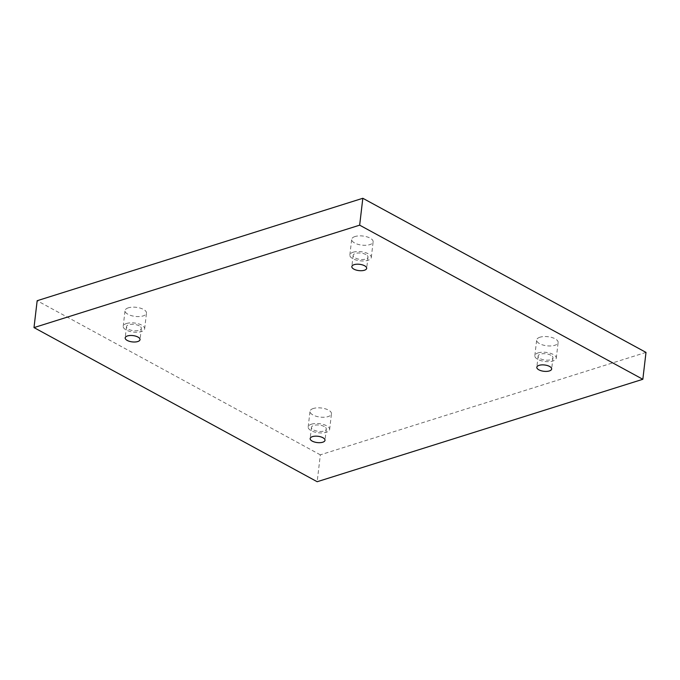 <?xml version="1.0" encoding="UTF-8"?>
<svg xmlns="http://www.w3.org/2000/svg" width="680" height="680" viewBox="0 0 680 680"><rect width="100%" height="100%" fill="white"/><g stroke="black" fill="none" stroke-linecap="round" stroke-linejoin="round"><path stroke-width="0.51" stroke-dasharray="3.4 2.55" d="M646 352.401L320.339 454.835L317.177 481.721M320.339 454.835L37.162 300.713M313.319 408.501A10.795 4.581 -173.3 0 0 310.021 411.281A10.795 4.581 -173.3 0 0 320.212 417.087A10.795 4.581 -173.3 0 0 331.466 413.797A10.795 4.581 -173.3 0 0 325.201 408.782A10.795 4.581 -173.3 0 0 313.319 408.501M539.971 337.212A10.795 4.581 -173.3 0 0 536.673 339.991A10.795 4.581 -173.3 0 0 546.865 345.797A10.795 4.581 -173.3 0 0 558.119 342.516A10.795 4.581 -173.3 0 0 551.854 337.493A10.795 4.581 -173.3 0 0 539.971 337.212M354.994 236.538A10.795 4.581 -173.3 0 0 351.696 239.317A10.795 4.581 -173.3 0 0 361.879 245.123A10.795 4.581 -173.3 0 0 373.133 241.833A10.795 4.581 -173.3 0 0 366.877 236.819A10.795 4.581 -173.3 0 0 354.994 236.538M128.341 307.827A10.795 4.581 -173.3 0 0 125.044 310.607A10.795 4.581 -173.3 0 0 135.226 316.412A10.795 4.581 -173.3 0 0 146.481 313.123A10.795 4.581 -173.3 0 0 140.225 308.108A10.795 4.581 -173.3 0 0 128.341 307.827M139.29 325.856A7.471 3.171 -173.3 0 0 131.325 324.309A7.471 3.171 -173.3 0 0 126.497 326.672A7.471 3.171 -173.3 0 0 128.554 329.23A7.471 3.171 -173.3 0 0 136.519 330.786A7.471 3.171 -173.3 0 0 141.346 328.414A7.471 3.171 -173.3 0 0 139.29 325.856M126.497 323.51A10.795 4.581 6.7 0 1 138.38 323.782A10.795 4.581 6.7 0 1 144.644 328.805A10.795 4.581 6.7 0 1 133.391 332.095A10.795 4.581 6.7 0 1 123.199 326.289A10.795 4.581 6.7 0 1 126.497 323.51M365.942 254.566A7.471 3.171 -173.3 0 0 357.977 253.019A7.471 3.171 -173.3 0 0 353.149 255.382A7.471 3.171 -173.3 0 0 355.207 257.941A7.471 3.171 -173.3 0 0 363.171 259.497A7.471 3.171 -173.3 0 0 367.999 257.125A7.471 3.171 -173.3 0 0 365.942 254.566M353.149 252.221A10.795 4.581 6.7 0 1 365.032 252.501A10.795 4.581 6.7 0 1 371.297 257.516A10.795 4.581 6.7 0 1 360.043 260.805A10.795 4.581 6.7 0 1 349.851 255A10.795 4.581 6.7 0 1 353.149 252.221M550.919 355.249A7.471 3.171 -173.3 0 0 542.954 353.702A7.471 3.171 -173.3 0 0 538.135 356.065A7.471 3.171 -173.3 0 0 540.183 358.624A7.471 3.171 -173.3 0 0 548.148 360.171A7.471 3.171 -173.3 0 0 552.976 357.808A7.471 3.171 -173.3 0 0 550.919 355.249M538.126 352.894A10.795 4.581 6.7 0 1 550.01 353.175A10.795 4.581 6.7 0 1 556.274 358.19A10.795 4.581 6.7 0 1 545.02 361.479A10.795 4.581 6.7 0 1 534.828 355.674A10.795 4.581 6.7 0 1 538.126 352.894M324.267 426.538A7.471 3.171 -173.3 0 0 316.302 424.991A7.471 3.171 -173.3 0 0 311.482 427.354A7.471 3.171 -173.3 0 0 313.531 429.913A7.471 3.171 -173.3 0 0 321.495 431.46A7.471 3.171 -173.3 0 0 326.324 429.097A7.471 3.171 -173.3 0 0 324.267 426.538M311.482 424.184A10.795 4.581 6.7 0 1 323.357 424.464A10.795 4.581 6.7 0 1 329.622 429.479A10.795 4.581 6.7 0 1 318.368 432.769A10.795 4.581 6.7 0 1 308.176 426.964A10.795 4.581 6.7 0 1 311.482 424.184M126.497 326.672L125.18 337.875M141.346 328.414L140.029 339.618M144.644 328.805L146.481 313.123M123.199 326.289L125.044 310.607M353.149 255.382L351.832 266.585M367.999 257.125L366.681 268.328M371.297 257.516L373.133 241.833M349.851 255L351.696 239.317M538.135 356.065L536.817 367.268M552.976 357.808L551.659 369.01M556.274 358.19L558.119 342.516M534.828 355.674L536.673 339.991M311.482 427.354L310.165 438.558M326.324 429.097L325.006 440.3M329.622 429.479L331.466 413.797M308.176 426.964L310.021 411.281"/><path stroke-width="1.02" d="M642.838 379.287L317.177 481.721L34 327.599L359.661 225.165L642.838 379.287L646 352.401L362.822 198.28L359.661 225.165M322.949 437.733A7.471 3.171 6.7 0 1 325.006 440.3A7.471 3.171 6.7 0 1 317.212 442.569A7.471 3.171 6.7 0 1 310.165 438.558A7.471 3.171 6.7 0 1 314.984 436.186A7.471 3.171 6.7 0 1 322.949 437.733M549.601 366.452A7.471 3.171 6.7 0 1 551.659 369.01A7.471 3.171 6.7 0 1 543.864 371.288A7.471 3.171 6.7 0 1 536.817 367.268A7.471 3.171 6.7 0 1 541.637 364.897A7.471 3.171 6.7 0 1 549.601 366.452M364.625 265.769A7.471 3.171 6.7 0 1 366.681 268.328A7.471 3.171 6.7 0 1 358.887 270.606A7.471 3.171 6.7 0 1 351.832 266.585A7.471 3.171 6.7 0 1 356.66 264.223A7.471 3.171 6.7 0 1 364.625 265.769M137.972 337.059A7.471 3.171 6.7 0 1 140.029 339.618A7.471 3.171 6.7 0 1 132.234 341.896A7.471 3.171 6.7 0 1 125.18 337.875A7.471 3.171 6.7 0 1 130.007 335.512A7.471 3.171 6.7 0 1 137.972 337.059M362.822 198.28L37.162 300.713L34 327.599"/></g></svg>
